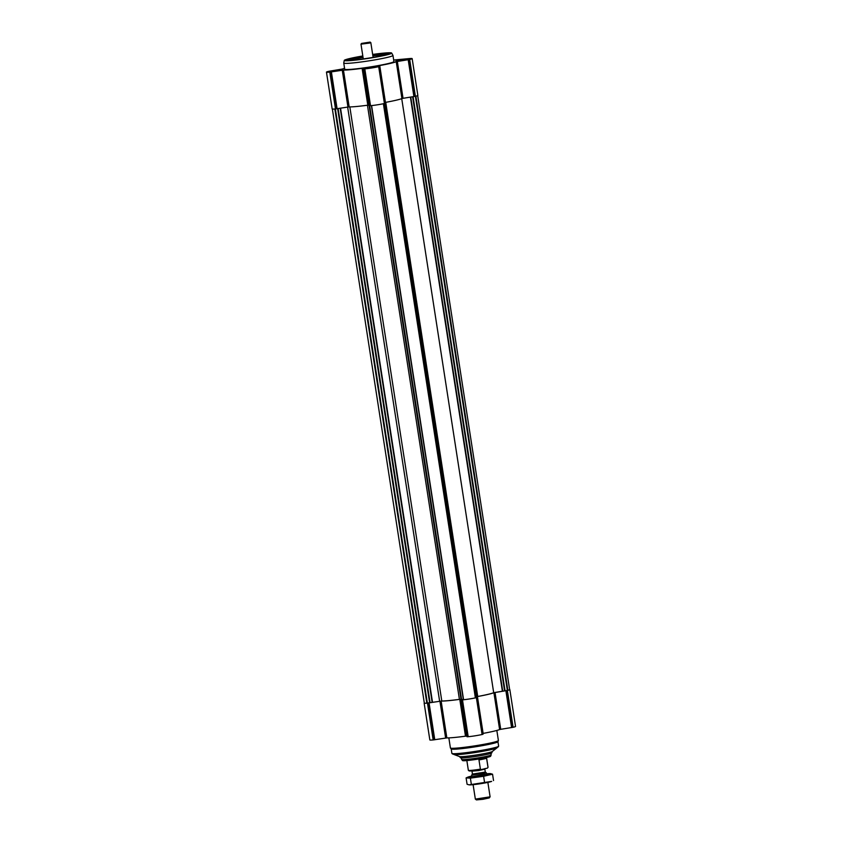 <?xml version="1.0" encoding="UTF-8"?>
<svg xmlns="http://www.w3.org/2000/svg" width="842" height="842" viewBox="0 0 842 842"><rect width="100%" height="100%" fill="white"/><g stroke="black" fill="none" stroke-linecap="round" stroke-linejoin="round"><path stroke-width="1.26" d="M339.526 70.296L332.032 71.296L340.168 70.275M332.537 71.486L339.537 70.244M374.553 67.065L367.059 68.055L374.553 67.065M367.554 68.244L369.975 67.307L375.185 67.034M405.539 59.845L398.034 60.845L406.17 59.824M398.54 61.034L405.539 59.793M509.642 689.524A9.957 0.674 171.2 0 1 509.842 689.619A9.957 0.674 171.2 0 1 507.368 690.461L493.917 692.724A28.207 1.916 171.2 0 1 477.425 696.566L477.719 696.471A27.702 1.884 171.2 0 0 493.686 692.682L507.863 690.314A9.336 0.631 171.2 0 0 509.652 689.651L417.695 95.609M509.842 689.619L515.536 726.446A9.957 0.674 171.2 0 1 513.073 727.288L500.727 729.319L495.033 692.492M482.908 733.435L483.129 733.393A28.207 1.916 171.2 0 0 499.611 729.551L500.727 729.319M476.74 696.85L477.33 697.418L476.383 697.671A9.957 0.674 171.2 0 1 462.49 699.87L459.785 699.355A28.207 1.916 171.2 0 1 441.145 701.081L427.462 703.112A9.957 0.674 171.2 0 1 424.147 703.123A9.957 0.674 171.2 0 1 424.305 702.965M483.034 734.245L477.33 697.418L483.034 734.245L482.087 734.508A9.957 0.674 171.2 0 1 468.194 736.708L466.394 736.118L460.69 699.292M424.147 703.123L429.841 739.95A9.957 0.674 171.2 0 0 433.167 739.939L446.849 737.908A28.207 1.916 171.2 0 0 465.489 736.182L466.394 736.118M475.519 697.829L383.552 103.703L475.372 697.871A9.336 0.631 171.2 0 1 463.574 699.744L371.406 105.618M463.342 699.523L459.416 699.365A27.702 1.884 171.2 0 1 441.797 700.997L426.841 703.144A9.336 0.631 171.2 0 1 424.326 703.091L332.358 109.05M476.804 697.26L384.868 103.398L476.804 697.26L475.488 697.576M401.729 98.64L493.686 692.682M407.149 59.698L408.77 59.151L402.244 59.708L395.845 61.15L407.149 59.698M376.163 66.918L377.784 66.36L371.259 66.918L364.87 68.36L376.163 66.918M341.147 70.149L342.768 69.602L336.232 70.16L329.843 71.602L341.147 70.149M392.972 55.425L393.919 61.561A24.902 1.695 171.2 0 1 387.741 63.666A24.902 1.695 171.2 0 1 360.713 68.307A24.902 1.695 171.2 0 1 344.694 69.181L343.747 63.045A24.902 1.695 -8.8 0 0 359.755 62.161A24.902 1.695 -8.8 0 0 386.794 57.53A24.902 1.695 -8.8 0 0 392.972 55.425A24.902 1.695 -8.8 0 0 392.951 55.383L391.677 53.067A23.997 1.631 -8.8 0 0 372.659 54.435M393.677 60.035L408.833 58.624A9.957 0.674 171.2 0 1 412.159 58.624A9.957 0.674 171.2 0 1 409.686 59.466L397.34 61.487L403.044 98.325L401.929 98.556A28.207 1.916 171.2 0 1 385.447 102.398L385.215 102.44M397.34 61.487L396.235 61.729A28.207 1.916 171.2 0 1 379.742 65.56L378.7 66.676A9.957 0.674 171.2 0 1 364.807 68.876L362.102 68.36A28.207 1.916 171.2 0 1 343.462 70.086L329.78 72.117A9.957 0.674 171.2 0 1 326.464 72.128A9.957 0.674 171.2 0 1 328.927 71.286L342.389 69.023A28.207 1.916 171.2 0 1 344.557 68.297M412.159 58.624L417.853 95.451A9.957 0.674 171.2 0 1 415.39 96.293L403.044 98.325M342.252 70.212L347.946 107.039L335.484 108.944A9.957 0.674 171.2 0 1 332.158 108.955L326.464 72.128M347.946 107.039L349.167 106.913A28.207 1.916 171.2 0 0 367.807 105.187L370.512 105.703A9.957 0.674 171.2 0 0 384.405 103.503L385.341 103.25L379.647 66.434L385.341 103.25M492.296 751.506A16.693 1.137 -8.8 0 1 488.255 752.759A16.693 1.137 -8.8 0 1 471.078 755.748A16.693 1.137 -8.8 0 1 459.543 756.579L460.427 757.726A15.872 1.084 -8.8 0 0 470.636 757.168A15.872 1.084 -8.8 0 0 487.865 754.211A15.872 1.084 -8.8 0 0 491.802 752.864L492.296 751.506L496.969 747.843A21.913 1.495 -8.8 0 0 497.106 747.643L497.085 747.507M453.775 754.211L453.796 754.348A21.913 1.495 -8.8 0 0 453.975 754.506A21.913 1.495 -8.8 0 0 469.12 753.411A21.913 1.495 -8.8 0 0 491.665 749.496A21.913 1.495 -8.8 0 0 496.969 747.843M451.196 748.959L451.88 753.39A23.66 1.61 -8.8 0 0 451.954 753.495L452.659 754.011A23.039 1.568 -8.8 0 0 468.131 753.001A23.039 1.568 -8.8 0 0 492.402 748.812A23.039 1.568 -8.8 0 0 498.085 746.97L498.601 746.265A23.66 1.61 -8.8 0 0 498.632 746.149L497.948 741.718M451.954 753.495A23.66 1.61 -8.8 0 0 467.847 752.453A23.66 1.61 -8.8 0 0 492.77 748.149A23.66 1.61 -8.8 0 0 498.601 746.265M451.186 748.927A23.66 1.61 -8.8 0 0 451.217 748.991A23.66 1.61 -8.8 0 0 466.836 748.033A23.66 1.61 -8.8 0 0 492.075 743.686A23.66 1.61 -8.8 0 0 497.938 741.76L498.39 740.602A24.281 1.652 -8.8 0 0 498.401 740.528L496.833 730.446M448.849 737.876L450.407 747.959A24.281 1.652 -8.8 0 0 450.438 748.022A24.281 1.652 -8.8 0 0 466.468 747.043A24.281 1.652 -8.8 0 0 492.37 742.581A24.281 1.652 -8.8 0 0 498.39 740.602M362.807 55.961A23.997 1.631 -8.8 0 0 344.262 60.413L343.747 63.003A24.902 1.695 -8.8 0 0 343.747 63.045M344.262 60.413A23.997 1.631 -8.8 0 0 359.418 59.635A23.997 1.631 -8.8 0 0 385.741 55.14A23.997 1.631 -8.8 0 0 391.677 53.067M362.839 56.172A20.997 1.431 -8.8 0 0 347.241 60.024A20.997 1.431 -8.8 0 0 360.965 59.224A20.997 1.431 -8.8 0 0 383.52 55.34A20.997 1.431 -8.8 0 0 388.73 53.604A20.997 1.431 -8.8 0 0 372.69 54.646M386.51 54.572A20.545 1.4 -8.8 0 0 372.88 55.909M363.039 57.435A20.545 1.4 -8.8 0 0 349.651 60.277M405.686 59.835L397.813 60.824L405.686 59.835M374.701 67.044L366.828 68.044L374.701 67.044M339.684 70.286L331.801 71.275L339.684 70.286M401.045 60.635L400.96 60.098M403.244 60.298L403.16 59.75M370.059 67.844L369.975 67.307M372.269 67.507L372.185 66.96M335.042 71.086L334.958 70.549M337.242 70.749L337.158 70.202M466.847 760.568L468.363 770.325A9.957 0.674 -8.8 0 0 468.394 770.367L469.099 770.883A9.336 0.631 -8.8 0 0 481.235 769.567L487.339 768.146A9.336 0.631 -8.8 0 0 487.507 768.03L488.034 767.325A9.957 0.674 -8.8 0 0 488.044 767.273L486.539 757.526M468.394 770.367A9.957 0.674 -8.8 0 0 480.393 769.135L481.235 769.567M487.339 768.146L488.002 767.357A9.957 0.674 -8.8 0 0 488.034 767.325M488.002 767.357L486.571 758.158A9.957 0.674 171.2 0 1 484.15 758.905A9.957 0.674 171.2 0 1 478.972 759.926L480.393 769.135M461.405 757.937L461.637 759.421A14.945 1.021 -8.8 0 0 461.648 759.463L462.553 760.579A14.219 0.968 -8.8 0 0 471.941 760A14.219 0.968 -8.8 0 0 487.118 757.39A14.219 0.968 -8.8 0 0 490.633 756.232L491.16 754.895A14.945 1.021 -8.8 0 0 491.16 754.853L490.939 753.369M461.648 759.463A14.945 1.021 -8.8 0 0 471.509 758.863A14.945 1.021 -8.8 0 0 487.455 756.116A14.945 1.021 -8.8 0 0 491.16 754.895M473.099 784.67L475.351 799.111L476.435 799.9L482.929 799.311L489.286 797.911L490.097 796.795L487.865 782.386M475.351 799.111L490.086 796.827M471.867 776.692L471.636 775.177L486.402 772.893L485.308 772.103L484.855 769.156L478.477 770.588L471.973 771.146L471.52 770.598M471.646 775.145L472.425 774.082L485.308 772.103M469.099 784.849L469.173 784.86A11.767 0.8 -8.8 0 0 469.173 784.86A11.767 0.8 -8.8 0 0 480.508 783.713A11.767 0.8 -8.8 0 0 491.665 781.376L469.099 784.849L467.089 784.27L466.1 777.903L470.383 778.134L483.613 776.282L492.549 774.198L490.465 773.609A11.767 0.8 -8.8 0 0 486.95 773.756A11.767 0.8 -8.8 0 0 486.539 773.798M493.538 780.566L492.549 774.198M484.592 782.65L483.613 776.282M471.773 776.082A11.767 0.8 -8.8 0 0 467.973 777.092L466.1 777.903M471.373 784.502L470.383 778.134M484.139 774.408L471.888 776.724L479.33 776.05L486.623 774.44L484.139 774.408M467.973 777.092A11.767 0.8 -8.8 0 0 479.372 776.345A11.767 0.8 -8.8 0 0 490.465 773.609M363.27 58.908L360.986 44.163L369.596 43.058L370.827 42.637L370.101 42.1L361.513 43.426L370.101 42.1M512.431 727.435L506.737 690.608M513.073 727.288L507.368 690.461M511.589 727.593L505.884 690.766M499.611 729.551L493.917 692.724M483.129 733.393L477.425 696.566M482.719 734.35L477.014 697.523M482.087 734.508L476.383 697.671M468.194 736.708L462.49 699.87M467.468 736.771L461.774 699.944M467.057 736.771L461.363 699.944M465.489 736.182L459.785 699.355M446.849 737.908L441.145 701.081M445.628 738.045L439.934 701.207M434.777 739.76L429.073 702.933M433.883 739.876L428.178 703.049M433.167 739.939L427.462 703.112M383.394 103.734L475.372 697.871M371.596 105.597L463.574 699.744M369.68 105.787L461.616 699.691M369.512 105.787L461.458 699.691M369.101 105.503L461.016 699.26M367.449 105.239L459.416 699.365M349.83 106.913L441.797 700.997M347.651 107.092L439.629 701.239M340.547 108.218L432.525 702.365M340.189 108.271L432.167 702.407M338.126 108.597L430.083 702.607M337.653 108.671L429.599 702.67M335.379 108.955L427.357 703.07M334.863 108.997L426.841 703.144M415.885 96.177L507.863 690.314M415.401 96.293L507.368 690.398M413.085 96.735L505.042 690.724M412.622 96.809L504.579 690.808M410.759 97.104L502.737 691.24M410.422 97.156L502.4 691.303M385.741 102.345L477.719 696.471M384.752 103.429L476.688 697.302M409.686 59.466L415.39 96.293M329.78 72.117L335.484 108.944M330.496 72.054L336.2 108.881M331.39 71.938L337.095 108.765M343.462 70.086L349.167 106.913M362.102 68.36L367.807 105.187M363.007 68.297L368.712 105.124M363.67 68.949L369.375 105.776M364.091 68.949L369.785 105.776M364.807 68.876L370.512 105.703M378.7 66.676L384.405 103.503M379.332 66.529L385.036 103.356M379.742 65.56L385.447 102.398M396.235 61.729L401.929 98.556M408.202 59.771L413.906 96.598M409.054 59.614L414.748 96.441M371.396 105.618L463.374 699.744M459.543 756.579L453.975 754.506M451.217 748.991L450.438 748.022M486.634 774.408L486.402 772.893M472.425 774.093L471.973 771.146M485.118 768.493L484.855 769.156M373.111 57.393L370.827 42.637M361.513 43.426L360.997 44.131"/></g></svg>
